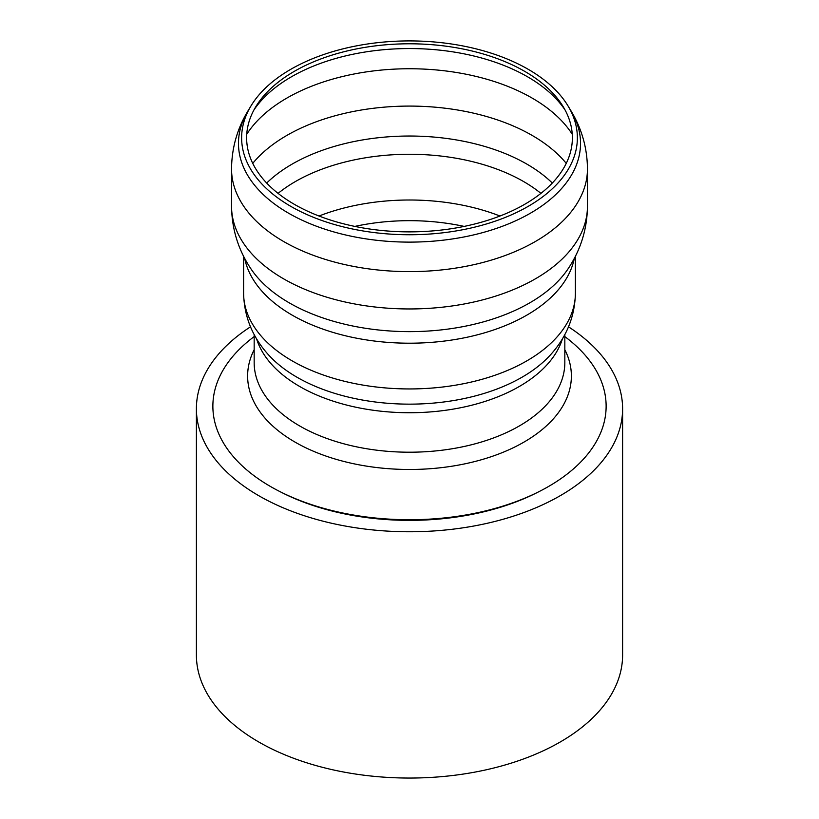 <?xml version="1.0" encoding="UTF-8"?>
<svg xmlns="http://www.w3.org/2000/svg" width="819" height="819" viewBox="0 0 819 819"><rect width="100%" height="100%" fill="white"/><g stroke="black" fill="none" stroke-linecap="round" stroke-linejoin="round"><path stroke-width="1.23" d="M524.672 71.335A162.879 94.042 180 0 1 563.267 106.828A162.879 94.042 180 0 1 409.5 231.869A162.879 94.042 180 0 1 255.733 106.828A162.879 94.042 180 0 1 524.672 71.335M528.204 69.298A167.875 96.918 180 0 1 567.987 105.876A167.875 96.918 180 0 1 409.5 234.746A167.875 96.918 180 0 1 251.013 105.876A167.875 96.918 180 0 1 528.204 69.298M562.448 338.728A155.334 89.68 180 0 1 409.5 412.735A155.334 89.68 180 0 1 256.552 338.728M564.834 336.599A196.642 113.534 180 0 1 539.066 491.605A196.642 113.534 180 0 1 279.934 491.605A196.642 113.534 180 0 1 254.166 336.599M539.066 491.605L536.895 492.71A193.345 111.63 180 0 1 282.105 492.71L279.934 491.605M568.499 326.822A213.104 123.034 180 0 1 622.604 408.742L622.604 655.016A213.104 123.034 180 0 1 409.5 778.05A213.104 123.034 180 0 1 196.396 655.016L196.396 408.742A213.104 123.034 180 0 1 250.501 326.822M537.97 492.158A193.345 111.63 180 0 1 281.03 492.158M622.604 408.742A213.104 123.034 180 0 1 409.5 531.766A213.104 123.034 180 0 1 196.396 408.742M246.734 134.296A173.433 100.133 180 0 1 286.865 98.075A173.433 100.133 180 0 1 532.135 98.075A173.433 100.133 180 0 1 572.266 134.296M252.743 163.37A173.433 100.133 180 0 1 286.865 135.411A173.433 100.133 180 0 1 532.135 135.411A173.433 100.133 180 0 1 566.257 163.37M253.921 109.992A166.933 96.376 180 0 1 291.462 76.781A166.933 96.376 180 0 1 527.538 76.781A166.933 96.376 180 0 1 565.079 109.992M567.987 105.876L570.966 110.811A171.038 98.751 180 0 1 409.5 242.117A171.038 98.751 180 0 1 248.034 110.811L251.013 105.876M570.966 110.811C581.766 128.603 587.254 147.952 587.458 168.878A177.958 102.744 180 0 1 409.5 271.621A177.958 102.744 180 0 1 231.542 168.878C231.746 147.952 237.234 128.603 248.034 110.811M587.458 168.878L587.458 206.214A177.958 102.744 180 0 1 409.5 308.958A177.958 102.744 180 0 1 231.542 206.214L231.542 168.878M587.458 206.214C587.182 229.013 580.753 249.836 568.171 268.683A169.973 98.126 180 0 1 409.5 331.634A169.973 98.126 180 0 1 250.829 268.683C238.247 249.836 231.818 229.013 231.542 206.214M574.303 258.405A165.899 95.782 180 0 1 409.5 343.202A165.899 95.782 180 0 1 244.697 258.405M575.399 256.286L575.399 293.161A165.899 95.782 180 0 1 409.5 388.943A165.899 95.782 180 0 1 243.601 293.161L243.601 256.286M551.771 353.398L551.689 353.491A159.091 91.851 180 0 1 409.5 404.146A159.091 91.851 180 0 1 267.311 353.491C252.017 336.087 244.113 315.98 243.601 293.161M564.834 334.5L564.834 362.53A155.334 89.68 180 0 1 409.5 452.211A155.334 89.68 180 0 1 254.166 362.53L254.166 334.5M564.834 349.703A161.886 93.468 180 0 1 409.5 469.482A161.886 93.468 180 0 1 254.166 349.703M354.832 226.413A155.272 89.64 180 0 1 464.168 226.413M319.021 216.021A161.374 93.161 180 0 1 499.979 216.021M278.071 193.376A161.374 93.161 180 0 1 295.393 181.552A161.374 93.161 180 0 1 523.607 181.552A161.374 93.161 180 0 1 540.929 193.376M266.687 183.047A165.94 95.803 180 0 1 292.168 164.087A165.94 95.803 180 0 1 552.313 183.047M551.689 353.491C566.983 336.087 574.887 315.98 575.399 293.161"/></g></svg>
